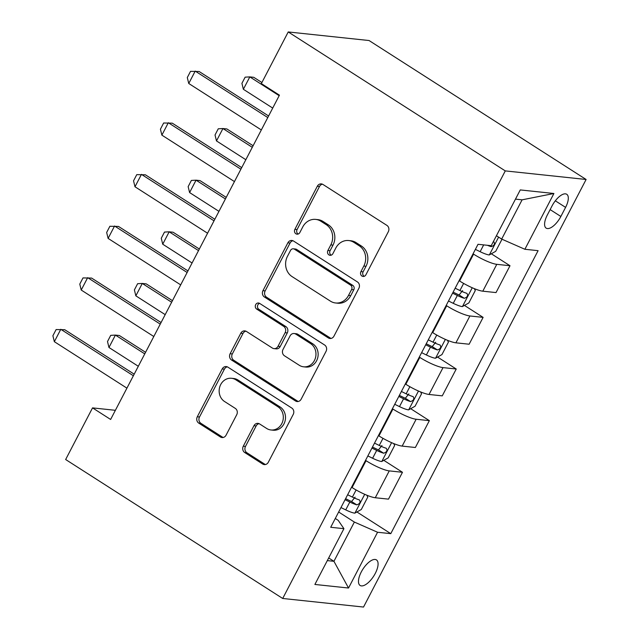 <?xml version="1.0" encoding="UTF-8"?>
<svg xmlns="http://www.w3.org/2000/svg" width="639" height="639" viewBox="0 0 639 639"><rect width="100%" height="100%" fill="white"/><g stroke="black" fill="none" stroke-linecap="round" stroke-linejoin="round"><path stroke-width="0.96" d="M361.938 276.04A3.259 2.883 -83.9 0 0 365.899 274.794L388.328 231.709A4.657 4.122 -83.9 0 0 386.891 225.383L322.975 184.471A4.657 4.122 -83.9 0 0 321.353 183.896A4.657 4.122 -83.9 0 0 317.311 186.253L294.883 229.337A3.259 2.883 -83.9 0 0 299.859 232.516L302.758 226.941A14.897 13.195 -83.9 0 1 315.698 219.401A14.897 13.195 -83.9 0 1 320.874 221.238L326.202 224.648A14.897 13.195 -83.9 0 1 330.81 244.897L327.911 250.472A3.259 2.883 -83.9 0 0 332.879 253.659L335.779 248.084A14.897 13.195 -83.9 0 1 348.718 240.544A14.897 13.195 -83.9 0 1 353.902 242.381L359.222 245.791A14.897 13.195 -83.9 0 1 363.831 266.04L360.931 271.615A3.259 2.883 -83.9 0 0 361.938 276.04M348.718 240.544L350.899 240.775A14.897 13.195 -83.9 0 1 356.083 242.612L361.41 246.023A14.897 13.195 -83.9 0 1 366.019 266.271L363.112 271.847A3.259 2.883 -83.9 0 0 364.19 276.32M322.431 184.176A4.657 4.122 -83.9 0 0 319.5 186.484L297.071 229.569A3.259 2.883 -83.9 0 0 298.149 234.034M315.698 219.401L317.879 219.632A14.897 13.195 -83.9 0 1 323.062 221.469L328.39 224.88A14.897 13.195 -83.9 0 1 332.999 245.128L330.091 250.704A3.259 2.883 -83.9 0 0 331.17 255.177M375.269 573.423A15.176 6.43 122.6 0 0 376.459 559.9A15.176 6.43 122.6 0 0 361.291 571.937A15.176 6.43 122.6 0 0 360.1 585.46A15.176 6.43 122.6 0 0 375.269 573.423M243.291 446.214A4.657 4.122 -83.9 0 0 244.737 452.54L262.661 464.018A4.657 4.122 -83.9 0 0 264.282 464.593A4.657 4.122 -83.9 0 0 268.324 462.237L293.237 414.391A4.657 4.122 -83.9 0 0 291.791 408.057L227.883 367.145A4.657 4.122 -83.9 0 0 226.262 366.57A4.657 4.122 -83.9 0 0 222.22 368.927L197.307 416.772A4.657 4.122 -83.9 0 0 198.753 423.106L220.407 436.972A4.657 4.122 -83.9 0 0 222.029 437.539A4.657 4.122 -83.9 0 0 226.07 435.183L236.734 414.711A4.657 4.122 -83.9 0 0 235.288 408.385L224.553 401.508A12.453 11.031 -83.9 0 1 219.736 386.954A12.453 11.031 -83.9 0 1 231.51 378.28A12.453 11.031 -83.9 0 1 235.847 379.814L277.917 406.747A12.453 11.031 -83.9 0 1 282.734 421.301A12.453 11.031 -83.9 0 1 270.96 429.975A12.453 11.031 -83.9 0 1 266.631 428.442L259.618 423.953A4.657 4.122 -83.9 0 0 257.996 423.377A4.657 4.122 -83.9 0 0 253.955 425.734L243.291 446.214L245.48 446.445A4.657 4.122 -83.9 0 0 246.918 452.771L264.85 464.249A4.657 4.122 -83.9 0 0 265.393 464.545M505.281 170.901L288.229 31.95L261.351 83.589L279.435 95.171L110.619 419.464L92.535 407.882L65.649 459.521L282.702 598.471L505.281 170.901L586.107 179.479L363.527 607.05L282.702 598.471M328.31 337.911A4.657 4.122 -83.9 0 0 329.932 338.486A4.657 4.122 -83.9 0 0 333.973 336.13L358.886 288.277A4.657 4.122 -83.9 0 0 357.441 281.951L293.533 241.031A4.657 4.122 -83.9 0 0 291.911 240.464A4.657 4.122 -83.9 0 0 287.869 242.82L262.956 290.665A4.657 4.122 -83.9 0 0 264.402 296.991L328.31 337.911L330.499 338.143A4.657 4.122 -83.9 0 0 331.042 338.43M326.058 351.33L301.153 399.183A4.657 4.122 -83.9 0 1 297.111 401.54A4.657 4.122 -83.9 0 1 295.49 400.965L231.574 360.045A4.657 4.122 -83.9 0 1 230.136 353.718L240.791 333.238A4.657 4.122 -83.9 0 1 244.833 330.89A4.657 4.122 -83.9 0 1 246.454 331.457L272.374 348.055A4.657 4.122 -83.9 0 0 273.995 348.63A4.657 4.122 -83.9 0 0 278.037 346.274L285.114 332.687A4.657 4.122 -83.9 0 0 283.668 326.361L256.686 309.084A3.259 2.883 -83.9 0 1 259.642 303.405L324.62 345.004A4.657 4.122 -83.9 0 1 326.058 351.33M552.04 205.942L547.311 215.031A14.697 6.222 122.6 0 0 546.161 228.131A14.697 6.222 122.6 0 0 560.858 216.469L565.587 207.379A14.697 6.222 122.6 0 0 566.737 194.28A14.697 6.222 122.6 0 0 552.04 205.942M553.909 193.497L524.883 249.274L501.671 239.082L522.103 199.831L553.909 193.497L520.266 189.927L491.239 245.696L478.02 244.298L330.706 527.279L343.926 528.677L338.199 520.346L335.291 518.485M356.913 511.967L390.78 533.653L538.094 250.672L524.883 249.274M390.78 533.653L377.569 532.255L348.535 588.024L314.891 584.453L343.926 528.677M288.229 31.95L369.054 40.529L586.107 179.479M115.387 410.31L92.535 407.882M522.103 199.831L515.481 199.128M501.671 239.082L496.431 235.727M328.686 557.951L333.933 561.306L354.357 522.063L338.662 512.007M383.791 460.328L402.474 472.285L388.496 499.139L375.277 497.741A18.97 3.562 -152.5 0 1 352.073 487.549L351.562 487.222M402.474 472.285L389.255 470.887A18.97 3.562 -152.5 0 1 366.051 460.695L365.54 460.368M410.677 408.688L429.352 420.654L415.374 447.5L402.163 446.102A18.97 3.562 -152.5 0 1 378.951 435.91L378.44 435.582M429.352 420.654L416.141 419.248A18.97 3.562 -152.5 0 1 392.929 409.056L392.418 408.728M437.555 357.057L456.238 369.015L442.26 395.861L429.041 394.463A18.97 3.562 -152.5 0 1 405.829 384.271L405.326 383.943M456.238 369.015L443.019 367.609A18.97 3.562 -152.5 0 1 419.815 357.417L419.304 357.089M464.441 305.418L483.116 317.375L469.138 344.221L455.919 342.823A18.97 3.562 -152.5 0 1 432.715 332.631L432.204 332.304M483.116 317.375L469.897 315.97A18.97 3.562 -152.5 0 1 446.693 305.777L446.182 305.45M491.319 253.779L510.002 265.736L496.024 292.582L482.804 291.184A18.97 3.562 -152.5 0 1 459.593 280.992L459.09 280.665M510.002 265.736L496.783 264.33A18.97 3.562 -152.5 0 1 473.571 254.138L473.068 253.811M327.312 560.603L333.933 561.306L348.535 588.024M354.357 522.063L377.569 532.255M292.981 240.743A4.657 4.122 -83.9 0 0 290.05 243.052L265.145 290.897A4.657 4.122 -83.9 0 0 266.583 297.223L330.499 338.143M351.594 289.555A3.259 2.883 -83.9 0 0 350.579 285.13L294.483 249.21A3.259 2.883 -83.9 0 0 290.513 250.456L287.454 256.343A14.897 13.195 -83.9 0 0 292.063 276.591L330.411 301.137A14.897 13.195 -83.9 0 0 335.595 302.974A14.897 13.195 -83.9 0 0 348.527 295.434L351.594 289.555L353.774 289.786A3.259 2.883 -83.9 0 0 352.768 285.361L350.579 285.13M293.349 248.811L295.53 249.042A3.259 2.883 -83.9 0 1 296.664 249.442L352.768 285.361M335.595 302.974L337.775 303.206A14.897 13.195 -83.9 0 0 350.715 295.665L348.527 295.434M353.774 289.786L350.715 295.665M245.911 331.17A4.657 4.122 -83.9 0 0 242.98 333.47L232.316 353.95A4.657 4.122 -83.9 0 0 233.762 360.276L297.67 401.196A4.657 4.122 -83.9 0 0 298.221 401.484M273.995 348.63L276.184 348.862A4.657 4.122 -83.9 0 0 280.225 346.506L287.294 332.919A4.657 4.122 -83.9 0 0 285.857 326.593L258.867 309.316L256.686 309.084M259.57 303.365A3.259 2.883 -83.9 0 0 258.867 309.316M299.276 365.276A12.453 11.031 -83.9 0 0 303.605 366.81A12.453 11.031 -83.9 0 0 315.386 358.128A12.453 11.031 -83.9 0 0 310.57 343.582L295.745 334.085A4.657 4.122 -83.9 0 0 294.124 333.518A4.657 4.122 -83.9 0 0 290.082 335.874L283.013 349.453A4.657 4.122 -83.9 0 0 284.451 355.779L299.276 365.276M303.605 366.81L305.793 367.042A12.453 11.031 -83.9 0 0 317.567 358.359A12.453 11.031 -83.9 0 0 312.751 343.814L310.57 343.582M294.124 333.518L296.304 333.75A4.657 4.122 -83.9 0 1 297.926 334.325L312.751 343.814M259.067 423.665A4.657 4.122 -83.9 0 0 256.135 425.965L245.48 446.445M270.96 429.975L273.141 430.207A12.453 11.031 -83.9 0 0 284.922 421.532A12.453 11.031 -83.9 0 0 280.106 406.979L277.917 406.747M231.51 378.28L233.698 378.512A12.453 11.031 -83.9 0 1 238.027 380.045L280.106 406.979M227.332 366.85A4.657 4.122 -83.9 0 0 224.401 369.158L199.496 417.003A4.657 4.122 -83.9 0 0 200.934 423.337L222.596 437.204A4.657 4.122 -83.9 0 0 223.139 437.491M502.006 239.226L495.712 251.303L489.194 254.969A12.564 2.356 -152.5 0 1 480.137 251.694L475.376 249.37M487.405 245.288A12.564 2.356 27.5 0 0 491.199 246.662C494.33 245.568 495.193 243.914 493.779 241.702A12.564 2.356 -152.5 0 1 493.38 241.582M261.902 82.527L253.747 77.311L249.817 76.896L243.363 89.284L272.717 108.079M243.363 89.284L241.917 83.35L245.144 77.159L249.817 76.896L279.171 95.682M261.327 129.949L188.753 83.493L187.299 77.559L190.526 71.36L199.136 71.512L268.604 115.986M188.753 83.493L195.207 71.097L267.781 117.56M474.37 288.652L475.288 290.545L468.834 302.942L462.316 306.608A12.564 2.356 -152.5 0 1 453.259 303.333L448.498 301.009M452.58 293.165L457.34 295.49A12.564 2.356 27.5 0 0 464.313 298.301C467.452 297.207 468.307 295.553 466.893 293.341A12.564 2.356 -152.5 0 1 459.92 290.529L455.168 288.205M462.612 290.601L459.114 294.97A6.398 1.198 -152.5 0 1 457.141 294.084L453.123 292.127M253.108 145.748L226.869 128.95L222.939 128.535L216.485 140.923L245.831 159.718M216.485 140.923L215.031 134.989L218.258 128.798L222.939 128.535L252.285 147.321M447.492 340.291L448.402 342.184L441.956 354.581L435.431 358.247A12.564 2.356 -152.5 0 1 426.373 354.972L421.612 352.648M425.702 344.804L430.462 347.129A12.564 2.356 27.5 0 0 437.435 349.94C440.567 348.846 441.429 347.193 440.015 344.98A12.564 2.356 -152.5 0 1 433.042 342.169L428.282 339.844M435.726 342.24L432.228 346.61A6.398 1.198 -152.5 0 1 430.255 345.723L426.237 343.766M226.222 197.387L199.983 180.589L196.053 180.174L189.599 192.563L218.953 211.357M189.599 192.563L188.154 186.628L191.38 180.43L196.053 180.174L225.407 198.961M420.606 391.931L421.524 393.824L415.07 406.22L408.553 409.887A12.564 2.356 -152.5 0 1 399.495 406.612L394.734 404.287M398.824 396.436L403.576 398.768A12.564 2.356 27.5 0 0 410.55 401.58C413.689 400.485 414.543 398.832 413.129 396.619A12.564 2.356 -152.5 0 1 406.156 393.808L401.404 391.483M408.848 393.88L405.35 398.249A6.398 1.198 -152.5 0 1 403.377 397.362L399.359 395.405M199.344 249.026L173.105 232.229L169.175 231.813L162.721 244.202L192.075 262.996M162.721 244.202L161.268 238.267L164.495 232.069L169.175 231.813L198.521 250.6M234.449 181.588L161.875 135.133L160.421 129.198L163.648 123L172.258 123.151L241.718 167.626M161.875 135.133L168.321 122.736L240.903 169.199M207.563 233.227L134.989 186.772L133.543 180.829L136.762 174.639L145.373 174.79L214.84 219.257M134.989 186.772L141.443 174.375L214.017 220.838M180.685 284.866L108.111 238.403L106.657 232.468L109.884 226.278L118.495 226.43L187.954 270.896M108.111 238.403L114.565 226.014L187.139 272.478M393.728 443.57L394.638 445.463L388.192 457.859L381.667 461.526A12.564 2.356 -152.5 0 1 372.609 458.251L367.856 455.926M371.938 448.075L376.698 450.407A12.564 2.356 27.5 0 0 383.672 453.219C386.803 452.124 387.665 450.471 386.252 448.259A12.564 2.356 -152.5 0 1 379.278 445.447L374.518 443.123M381.962 445.519L378.464 449.888A6.398 1.198 -152.5 0 1 376.491 449.001L372.481 447.044M172.458 300.665L146.227 283.868L142.289 283.452L135.843 295.841L165.189 314.636M135.843 295.841L134.39 289.906L137.617 283.708L142.289 283.452L171.643 302.239M153.799 336.505L81.225 290.042L79.779 284.107L82.998 277.917L91.609 278.069L161.076 322.535M81.225 290.042L87.679 277.653L160.253 324.117M366.842 495.209L367.76 497.102L361.307 509.499L354.789 513.165A12.564 2.356 -152.5 0 1 345.731 509.89L340.97 507.566M345.06 499.714L349.813 502.046A12.564 2.356 27.5 0 0 356.786 504.858C359.925 503.764 360.787 502.11 359.374 499.898A12.564 2.356 -152.5 0 1 352.401 497.086L347.64 494.762M355.084 497.158L351.586 501.519A6.398 1.198 -152.5 0 1 349.613 500.641L345.595 498.684M145.58 352.305L119.341 335.507L115.411 335.092L108.957 347.48L138.312 366.275M108.957 347.48L107.504 341.546L110.731 335.347L115.411 335.092L144.757 353.878M126.921 388.145L54.347 341.681L52.893 335.747L56.12 329.556L64.731 329.708L134.19 374.174M54.347 341.681L60.801 329.293L133.375 375.756M352.073 487.549L366.051 460.695M378.951 435.91L392.929 409.056M405.829 384.271L419.815 357.417M432.715 332.631L446.693 305.777M459.593 280.992L473.571 254.138M482.804 291.184L496.783 264.33M455.919 342.823L469.897 315.97M429.041 394.463L443.019 367.609M402.163 446.102L416.141 419.248M375.277 497.741L389.255 470.887M555.331 200.814L565.587 207.379M550.139 209.608L560.858 216.469M366.019 266.271L363.831 266.04M361.41 246.023L359.222 245.791M356.083 242.612L353.902 242.381M330.091 250.704L327.911 250.472M332.999 245.128L330.81 244.897M328.39 224.88L326.202 224.648M323.062 221.469L320.874 221.238M297.071 229.569L294.883 229.337M319.5 186.484L317.311 186.253M363.112 271.847L360.931 271.615M266.583 297.223L264.402 296.991M265.145 290.897L262.956 290.665M290.05 243.052L287.869 242.82M296.664 249.442L294.483 249.21M297.67 401.196L295.49 400.965M233.762 360.276L231.574 360.045M232.316 353.95L230.136 353.718M242.98 333.47L240.791 333.238M280.225 346.506L278.037 346.274M287.294 332.919L285.114 332.687M285.857 326.593L283.668 326.361M297.926 334.325L295.745 334.085M256.135 425.965L253.955 425.734M238.027 380.045L235.847 379.814M222.596 437.204L220.407 436.972M200.934 423.337L198.753 423.106M199.496 417.003L197.307 416.772M224.401 369.158L222.22 368.927M264.85 464.249L262.661 464.018M246.918 452.771L244.737 452.54M489.362 254.881L498.604 237.117M480.137 251.694L483.675 244.897M489.386 245.504L491.199 246.662M462.476 306.52L472.245 287.75M459.92 290.529L463.626 283.412M453.259 303.333L457.34 295.49M459.114 294.97L464.313 298.301M435.598 358.159L445.367 339.389M433.042 342.169L436.749 335.052M426.373 354.972L430.462 347.129M432.228 346.61L437.435 349.94M408.712 409.799L418.481 391.028M406.156 393.808L409.863 386.691M399.495 406.612L403.576 398.768M405.35 398.249L410.55 401.58M381.834 461.438L391.603 442.667M379.278 445.447L382.985 438.33M372.609 458.251L376.698 450.407M378.464 449.888L383.672 453.219M354.949 513.069L364.717 494.306M352.401 497.086L356.099 489.969M345.731 509.89L349.813 502.046M351.586 501.519L356.786 504.858"/></g></svg>
